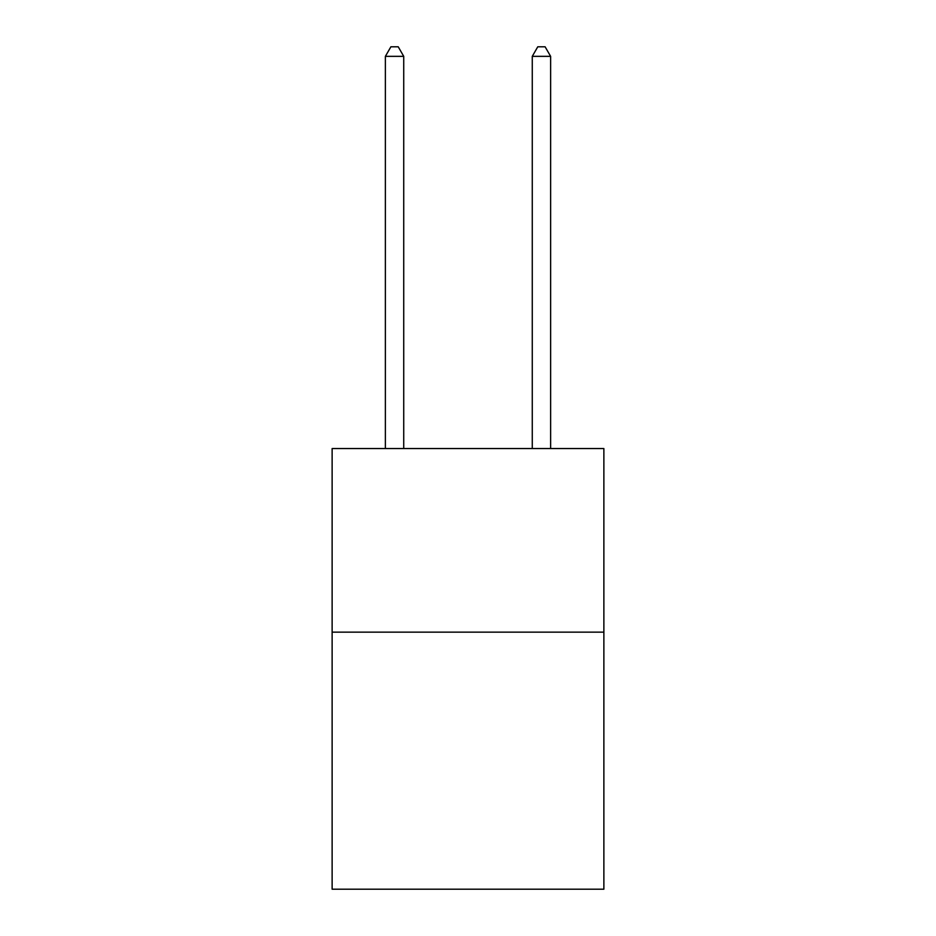 <?xml version="1.0" encoding="UTF-8"?>
<svg xmlns="http://www.w3.org/2000/svg" width="936" height="936" viewBox="0 0 936 936"><rect width="100%" height="100%" fill="white"/><g stroke="black" fill="none" stroke-linecap="round" stroke-linejoin="round"><path stroke-width="1.4" d="M603.872 632.151L603.872 889.2L332.128 889.2L332.128 448.543L603.872 448.543L603.872 632.151L332.128 632.151M403.732 448.543L403.732 56.347L385.375 56.347L385.375 448.543M385.375 56.347L390.885 46.8L398.233 46.8L403.732 56.347M550.625 448.543L550.625 56.347L532.268 56.347L532.268 448.543M532.268 56.347L537.767 46.8L545.115 46.8L550.625 56.347"/></g></svg>
